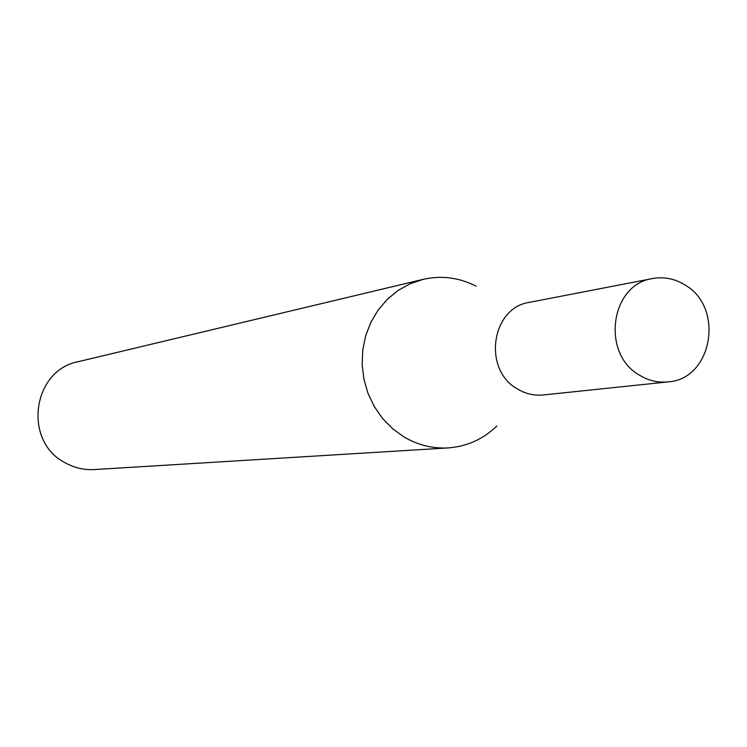 <?xml version="1.0" encoding="UTF-8"?>
<svg xmlns="http://www.w3.org/2000/svg" width="747" height="747" viewBox="0 0 747 747"><rect width="100%" height="100%" fill="white"/><g stroke="black" fill="none" stroke-linecap="round" stroke-linejoin="round"><path stroke-width="1.12" d="M652.542 278.556L529.558 302.33C491.199 307.624 482.394 369.812 517.484 388.982C525.608 393.846 534.226 395.845 543.34 394.967L667.921 381.904C712.302 379.476 724.795 307.605 685.046 284.99C674.821 278.659 663.99 276.521 652.542 278.556C610.411 284.327 600.877 353.723 639.507 375.181C648.443 380.625 657.911 382.866 667.921 381.904M476.054 286.157C459.069 277.51 441.43 275.241 423.138 279.359L410.196 283.729L398.16 290.415L387.404 299.23L378.225 309.921L370.923 322.181L365.722 335.646L362.762 349.923L362.164 364.592L363.92 379.196L368 393.314L374.266 406.527L382.539 418.423L392.558 428.675L404.024 436.958C417.9 445.109 432.625 448.76 448.209 447.911C466.912 446.529 483.132 439.227 496.858 426.014M423.138 279.359L78.267 361.669C32.354 370.204 22.793 441.094 64.896 462.636C74.093 467.818 83.897 470.134 94.318 469.564L448.209 447.911"/></g></svg>
